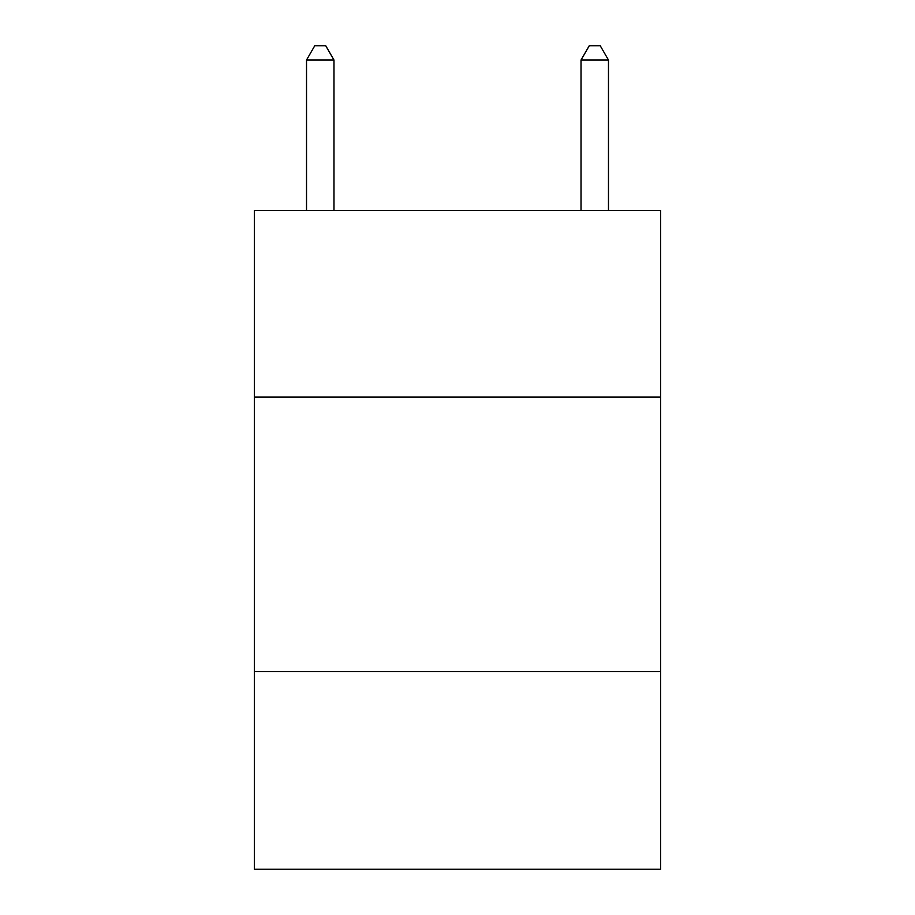 <?xml version="1.0" encoding="UTF-8"?>
<svg xmlns="http://www.w3.org/2000/svg" width="915" height="915" viewBox="0 0 915 915"><rect width="100%" height="100%" fill="white"/><g stroke="black" fill="none" stroke-linecap="round" stroke-linejoin="round"><path stroke-width="1.37" d="M660.63 397.11L660.63 210.45L254.37 210.45L254.37 397.11L660.63 397.11L660.63 869.25L254.37 869.25L254.37 397.11M660.63 671.61L254.37 671.61M333.975 210.45L333.975 60.024L306.525 60.024L306.525 210.45M306.525 60.024L314.76 45.75L325.74 45.75L333.975 60.024M608.475 210.45L608.475 60.024L581.025 60.024L581.025 210.45M581.025 60.024L589.26 45.75L600.24 45.75L608.475 60.024"/></g></svg>
